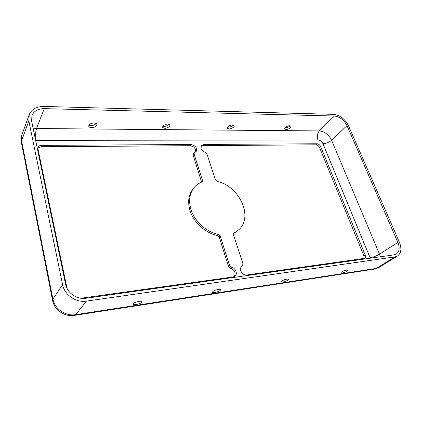 <?xml version="1.0" encoding="UTF-8"?>
<svg xmlns="http://www.w3.org/2000/svg" width="422" height="422" viewBox="0 0 422 422"><rect width="100%" height="100%" fill="white"/><g stroke="black" fill="none" stroke-linecap="round" stroke-linejoin="round"><path stroke-width="0.63" d="M201.03 146.181L202.924 145.616L315.946 144.83C317.523 144.989 318.726 145.896 319.554 147.558L363.917 255.864L363.938 258.58M241.247 266.751L241.753 266.219C240.54 267.342 240.213 268.872 240.767 270.808C241.98 273.688 243.942 275.091 246.654 275.017L364.692 258.311C365.584 257.615 365.758 256.518 365.209 255.015L320.646 146.513C319.818 144.846 318.61 143.939 317.033 143.781L203.847 144.435L201.399 145.521L201.036 148.507C201.79 150.459 203.214 151.751 205.303 152.379L206.938 153.872L215.468 179.893L217.108 181.397C239.142 185.912 253.691 216.808 238.873 229.7L233.408 233.788M347.121 271.146L347.881 270.249C346.573 269.874 344.457 270.455 341.546 271.99L340.802 272.876C342.1 273.25 344.21 272.675 347.121 271.146M284.971 127.782C286.77 127.861 288.395 127.254 289.845 125.956L290.025 125.74M290.515 127.65L290.99 126.299C289.539 125.292 287.588 125.719 285.135 127.586L284.671 128.916C286.111 129.929 288.057 129.501 290.515 127.65M287.957 280.129L288.564 279.285C287.013 278.805 284.686 279.406 281.595 281.094L281.01 281.922C282.55 282.408 284.866 281.806 287.957 280.129M227.648 127.043C229.726 127.333 231.567 126.711 233.166 125.186L233.282 125.033M233.799 126.985L234.157 125.693C232.475 124.437 230.333 124.843 227.748 126.911L227.4 128.183C229.072 129.438 231.209 129.037 233.799 126.985M220.194 290.42L220.632 289.661C220.453 288.627 214.482 290.062 212.873 291.528L212.451 292.272C212.646 293.301 218.554 291.882 220.194 290.42M162.85 126.152L162.623 127.307C164.596 128.889 166.959 128.531 169.718 126.231L169.96 125.049C167.977 123.472 165.603 123.841 162.85 126.152C165.287 126.721 167.381 126.109 169.132 124.321L169.153 124.29M141.808 302.321L142.082 301.688C141.929 300.411 134.676 301.988 133.289 303.613L133.03 304.225C133.204 305.502 140.378 303.94 141.808 302.321M96.738 125.376L96.87 124.374C96.459 122.164 89.87 122.897 88.878 125.281L88.752 126.252C89.179 128.473 95.71 127.745 96.738 125.376M67.024 288.384L37.959 149.008L38.096 147.331C38.682 146.086 39.805 145.437 41.472 145.374L191.045 144.509C195.592 145.595 197.301 147.948 196.167 151.572L194.241 152.896L194.088 154.062L202.491 180.426L202.296 181.724L201.832 182.051C198.788 183.243 196.235 185.058 194.173 187.484C189.562 193.25 188.455 200.455 190.86 209.106C194.342 221.112 206.337 232.121 218.49 234.474L220.215 236.062L229.631 265.612L231.425 267.231L230.328 268.17C234.648 269.906 236.014 272.691 234.416 276.526M194.173 187.484L193.229 188.608C188.623 194.368 187.51 201.563 189.9 210.198C193.366 222.178 205.324 233.15 217.457 235.492L219.176 237.069L228.545 266.556L229.631 265.612M394.053 254.867L85.861 298.254C77.01 299.71 67.198 293.01 65.61 284.354L31.603 120.993L31.951 115.559C33.971 110.986 38.075 108.681 44.268 108.639L334.372 116.018C339.784 116.709 343.983 119.922 346.974 125.65L397.872 242.402C399.972 247.777 399.449 251.665 396.316 254.065L394.053 254.867M394.923 256.892L86.484 301.113C76.06 302.864 64.455 294.952 62.609 284.734L28.838 120.95L29.234 114.642C31.603 109.208 36.456 106.476 43.788 106.439L333.654 114.357C340.011 115.174 344.948 118.951 348.461 125.672L399.391 242.212C401.871 248.547 401.259 253.131 397.545 255.964L394.923 256.892L376.297 268.403L75.702 314.648L86.484 301.113M88.995 125.081C91.738 126.004 94.111 125.482 96.116 123.504M80.929 298.243L233.229 276.901L235.022 276.125C238.008 273.915 235.481 267.722 231.425 267.231M242.386 265.802L243.009 263.892L233.461 234.769L233.756 233.192L238.873 229.7M194.088 154.062L193.176 155.243L201.616 182.135M193.176 155.243L193.329 154.072L194.241 152.896M37.911 148.048L40.902 146.74L190.148 145.706C194.173 146.481 195.998 148.613 195.629 152.094M230.328 268.17L228.545 266.556M242.629 265.644L241.273 266.736M203.847 144.435L202.924 145.616M218.49 234.474L217.457 235.492M33.232 128.826L36.514 128.531L44.268 108.639M35.643 140.389L36.155 140.368C35.364 135.778 35.48 131.833 36.514 128.531L319.333 130.925L334.372 116.018M36.155 140.368L317.951 139.94C320.145 140.167 321.822 141.433 322.983 143.744L370.252 258.217M234.062 232.986L233.53 233.487M365.209 255.015L363.917 255.864M320.646 146.513L319.554 147.558M317.033 143.781L315.946 144.83M41.472 145.374L40.902 146.74M220.215 236.062L219.176 237.069M202.491 180.426L201.537 181.555M191.045 144.509L190.148 145.706M370.073 257.721C373.375 257.125 376.519 255.954 379.494 254.192L380.333 256.798M322.983 143.744C326.174 143.522 329.039 142.346 331.581 140.22L379.494 254.192L397.872 242.402M317.951 139.94C316.811 136.433 317.27 133.431 319.333 130.925C324.655 131.522 328.738 134.618 331.581 140.22L346.974 125.65M52.56 300.269L21.406 142.636L21.97 134.639L29.234 114.642M62.609 284.734L52.898 299.108C54.596 308.936 65.674 316.437 75.702 314.648L74.604 315.35C64.619 317.027 54.364 310.086 52.576 300.358L52.898 299.108L21.554 140.795L28.838 120.95M374.409 269.088L378.898 267.464L374.409 269.088L74.699 315.339M21.406 142.636C20.863 139.898 21.053 137.229 21.97 134.639M397.545 255.964L378.898 267.464"/></g></svg>
